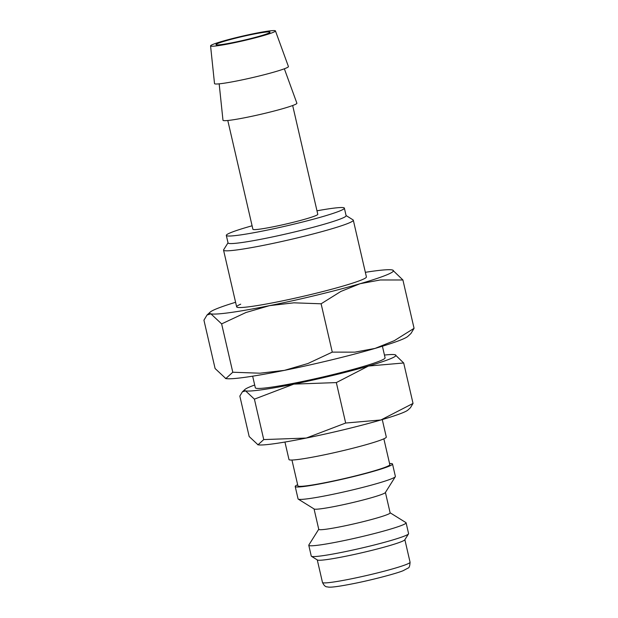 <?xml version="1.0" encoding="UTF-8"?>
<svg xmlns="http://www.w3.org/2000/svg" width="618" height="618" viewBox="0 0 618 618"><rect width="100%" height="100%" fill="white"/><g stroke="black" fill="none" stroke-linecap="round" stroke-linejoin="round"><path stroke-width="0.93" d="M284.944 442.048L288.977 459.529A49.942 3.523 -13 0 0 329.409 453.751A49.942 3.523 -13 0 0 383.253 439.081A49.942 3.523 -13 0 0 386.296 437.057L382.264 419.576M291.943 460.031L297.907 485.872A47.169 3.329 -13 0 0 336.092 480.41A47.169 3.329 -13 0 0 386.945 466.559A47.169 3.329 -13 0 0 389.819 464.651L383.855 438.811M297.644 484.744A49.942 3.523 -13 0 0 295.203 486.497L298.069 498.896A49.942 3.523 -13 0 0 298.247 499.112A49.942 3.523 -13 0 0 340.201 492.747A49.942 3.523 -13 0 0 392.337 478.448A49.942 3.523 -13 0 0 395.319 476.702A49.942 3.523 -13 0 0 395.389 476.432L392.523 464.025A49.942 3.523 -13 0 0 389.556 463.523M295.203 486.497A49.942 3.523 -13 0 0 335.636 480.711A49.942 3.523 -13 0 0 389.479 466.042A49.942 3.523 -13 0 0 392.523 464.025M298.247 499.112L314.16 509A36.624 2.58 -13 0 0 344.929 504.334A36.624 2.58 -13 0 0 383.168 493.852A36.624 2.58 -13 0 0 385.354 492.569L395.319 476.702M314.052 508.938L318.764 529.34A36.624 2.58 -13 0 0 348.413 525.099A36.624 2.58 -13 0 0 387.895 514.346A36.624 2.58 -13 0 0 390.128 512.863L385.423 492.461M318.741 529.255L308.838 545.006A49.942 3.523 -13 0 0 308.776 545.277A49.942 3.523 -13 0 0 349.209 539.499A49.942 3.523 -13 0 0 403.052 524.829A49.942 3.523 -13 0 0 406.096 522.813A49.942 3.523 -13 0 0 405.918 522.596L390.112 512.778M308.776 545.277L311.263 556.069A49.942 3.523 -13 0 0 311.441 556.285A49.942 3.523 -13 0 0 353.396 549.912A49.942 3.523 -13 0 0 405.539 535.621A49.942 3.523 -13 0 0 408.521 533.867A49.942 3.523 -13 0 0 408.583 533.597L406.096 522.813M311.441 556.285L317.413 559.993A44.944 3.167 -13 0 0 355.172 554.261A44.944 3.167 -13 0 0 402.102 541.391A44.944 3.167 -13 0 0 404.782 539.823L408.521 533.867M257.652 444.705L257.683 444.721A77.683 5.477 -13 0 0 257.683 444.721A77.683 5.477 -13 0 0 258.015 444.798L249.17 436.532L239.83 396.084L242.403 391.812L245.562 390.87L254.407 399.143L293.813 384.118A77.683 5.477 -13 0 0 368.459 366.041A77.683 5.477 -13 0 0 391.163 358.455A77.683 5.477 -13 0 0 395.18 354.794A77.683 5.477 -13 0 0 394.848 354.709A77.683 5.477 -13 0 0 384.45 355.056M254.693 385.014A77.683 5.477 -13 0 0 249.255 387.123A77.683 5.477 -13 0 0 244.929 389.479A77.683 5.477 -13 0 0 245.562 390.87A77.683 5.477 -13 0 0 293.813 384.118L336.331 382.588L368.459 366.041L403.693 362.982L395.18 354.794M413.033 403.423L380.912 419.97A77.683 5.477 -13 0 0 403.608 412.384A77.683 5.477 -13 0 0 407.934 410.035L410.46 407.695L413.033 403.423L403.693 362.982M210.568 45.879L214.516 83.592A37.93 2.673 -13 0 0 245.068 79.258A37.93 2.673 -13 0 0 286.119 68.088A37.93 2.673 -13 0 0 288.421 66.528L275.443 30.9A33.295 2.348 -13 0 0 248.359 34.801A33.295 2.348 -13 0 0 212.6 44.55A33.295 2.348 -13 0 0 210.568 45.879A33.295 2.348 -13 0 0 237.382 42.078A33.295 2.348 -13 0 0 273.419 32.267A33.295 2.348 -13 0 0 275.443 30.9M219.166 83.839L222.982 120.263A37.93 2.673 -13 0 0 253.534 115.929A37.93 2.673 -13 0 0 294.585 104.759A37.93 2.673 -13 0 0 296.887 103.206L284.35 68.783M227.787 120.495L252.901 229.27A33.295 2.348 -13 0 0 279.854 225.416A33.295 2.348 -13 0 0 315.752 215.636A33.295 2.348 -13 0 0 317.783 214.291L292.669 105.516M252.098 225.786A60.579 4.272 -13 0 0 230.012 232.955A60.579 4.272 -13 0 0 226.312 235.404L228.057 242.959A60.579 4.272 -13 0 0 277.103 235.945A60.579 4.272 -13 0 0 342.418 218.154A60.579 4.272 -13 0 0 346.111 215.705L344.373 208.15A60.579 4.272 -13 0 0 316.98 210.808M226.312 235.404A60.579 4.272 -13 0 0 275.358 228.397A60.579 4.272 -13 0 0 340.672 210.599A60.579 4.272 -13 0 0 344.373 208.15M228.027 242.812L223.639 249.788A66.59 4.697 -13 0 0 223.554 250.143A66.59 4.697 -13 0 0 277.459 242.441A66.59 4.697 -13 0 0 349.255 222.882A66.59 4.697 -13 0 0 353.311 220.186A66.59 4.697 -13 0 0 353.079 219.9L346.08 215.551M382.411 346.227L385.084 357.807A66.59 4.697 167 0 1 381.02 360.503A66.59 4.697 167 0 1 309.232 380.062A66.59 4.697 167 0 1 255.327 387.764L252.654 376.184M268.351 33.287A27.748 1.954 167 0 1 238.44 41.437A27.748 1.954 167 0 1 215.976 44.65A27.748 1.954 167 0 1 217.667 43.53A27.748 1.954 167 0 1 247.579 35.38A27.748 1.954 167 0 1 270.043 32.167A27.748 1.954 167 0 1 268.351 33.287M306.265 438.054A77.683 5.477 -13 0 0 380.912 419.97L345.671 423.036L306.265 438.054L263.739 439.583L258.015 444.798A77.683 5.477 -13 0 0 306.265 438.054M345.671 423.036L336.331 382.588M263.739 439.583L254.407 399.143M240.711 304.18A66.59 4.697 -13 0 0 236.887 307.154A66.59 4.697 -13 0 0 292.824 298.664A66.59 4.697 -13 0 0 362.349 279.606A66.59 4.697 -13 0 0 366.319 277.273M225.392 378.448L225.431 378.463A94.33 6.659 -13 0 0 225.431 378.463A94.33 6.659 -13 0 0 225.833 378.564L215.095 368.521L203.932 320.178L207.053 314.995L210.892 313.844L221.63 323.886L245.979 312.499L269.479 305.655A94.33 6.659 -13 0 0 360.116 283.701A94.33 6.659 -13 0 0 387.687 274.485A94.33 6.659 -13 0 0 392.569 270.035A94.33 6.659 -13 0 0 392.167 269.935A94.33 6.659 -13 0 0 365.346 272.322M235.589 302.279A94.33 6.659 -13 0 0 215.373 309.294A94.33 6.659 -13 0 0 210.128 312.16A94.33 6.659 -13 0 0 210.892 313.844A94.33 6.659 -13 0 0 269.479 305.655L293.905 302.82L321.113 303.793L340.881 291.441L360.116 283.701L380.286 279.969L402.905 279.977L392.608 270.051M414.068 328.32L394.299 340.672L375.064 348.413A94.33 6.659 -13 0 0 402.627 339.205A94.33 6.659 -13 0 0 407.872 336.346L410.947 333.504L414.068 328.32L402.905 279.977M375.064 348.413L354.894 352.144L332.275 352.129L307.918 363.523L284.419 370.367A94.33 6.659 -13 0 0 375.064 348.413M284.419 370.367L259.993 373.202L232.785 372.229L225.833 378.564A94.33 6.659 -13 0 0 284.419 370.367M332.275 352.129L321.113 303.793M232.785 372.229L221.63 323.886M322.48 582.45A44.944 3.167 -13 0 0 351.009 578.896A44.944 3.167 -13 0 0 407.324 564.041A44.944 3.167 -13 0 0 410.066 562.225C409.85 565.949 409.201 567.888 408.104 568.05L403.098 570.715C396.887 573.357 373.048 579.746 353.99 583.523C340.047 586.297 331.518 587.486 328.397 587.1C327.061 586.544 325.138 587.919 322.48 582.45L317.273 559.908M244.929 389.479L242.403 391.812M236.648 306.868L223.554 250.143M366.412 276.91L353.311 220.186M410.066 562.225L404.867 539.684M210.128 312.16L207.053 314.995"/></g></svg>
